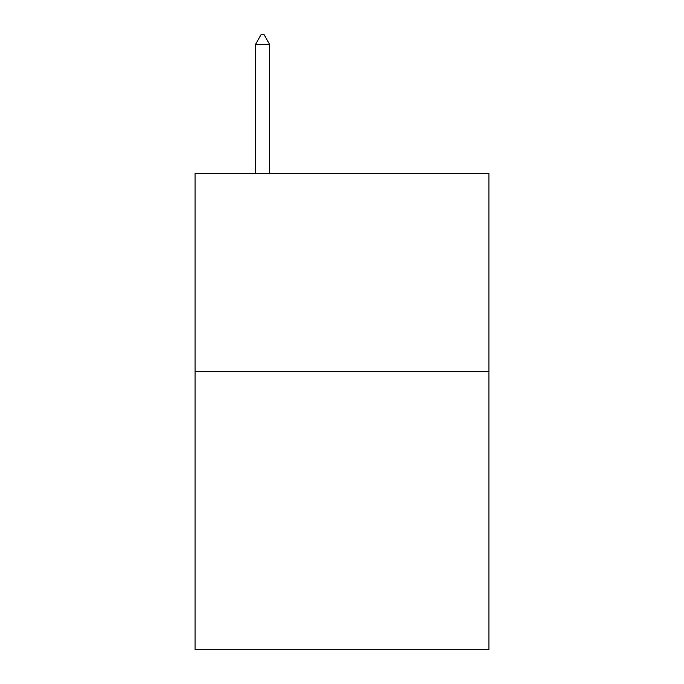<?xml version="1.0" encoding="UTF-8"?>
<svg xmlns="http://www.w3.org/2000/svg" width="684" height="684" viewBox="0 0 684 684"><rect width="100%" height="100%" fill="white"/><g stroke="black" fill="none" stroke-linecap="round" stroke-linejoin="round"><path stroke-width="1.03" d="M488.949 371.788L488.949 649.8L195.051 649.8L195.051 173.206L488.949 173.206L488.949 371.788L195.051 371.788M269.718 44.528L263.759 34.2L261.373 34.2L255.423 44.528L269.718 44.528L269.718 173.206M255.423 44.528L255.423 173.206"/></g></svg>
